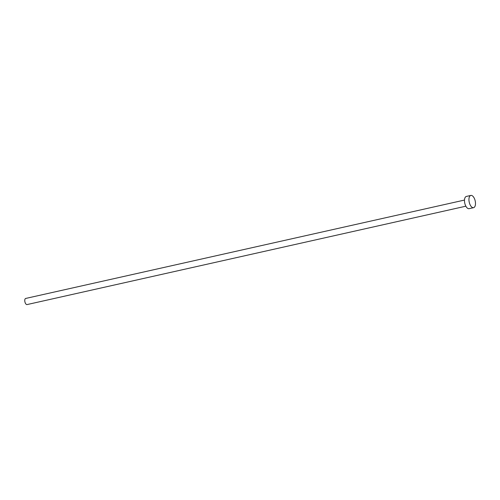 <?xml version="1.0" encoding="UTF-8"?>
<svg xmlns="http://www.w3.org/2000/svg" width="500" height="500" viewBox="0 0 500 500"><rect width="100%" height="100%" fill="white"/><g stroke="black" fill="none" stroke-linecap="round" stroke-linejoin="round"><path stroke-width="0.75" d="M465.863 206.194L27.081 304.569A3.137 1.525 -102.6 0 1 25 302.213A3.137 1.525 -102.6 0 1 25.369 298.619A3.137 1.525 -102.6 0 1 25.706 298.444L464.487 200.069M473.581 207.675L469.125 208.675A6.275 3.05 -102.6 0 1 464.963 203.956A6.275 3.05 -102.6 0 1 465.706 196.769A6.275 3.05 -102.6 0 1 466.381 196.431L470.838 195.431A6.275 3.05 -102.6 0 1 475 200.15A6.275 3.05 -102.6 0 1 474.256 207.338A6.275 3.05 -102.6 0 1 473.581 207.675A6.275 3.05 -102.6 0 1 469.419 202.956A6.275 3.05 -102.6 0 1 470.163 195.769A6.275 3.05 -102.6 0 1 470.838 195.431"/></g></svg>
